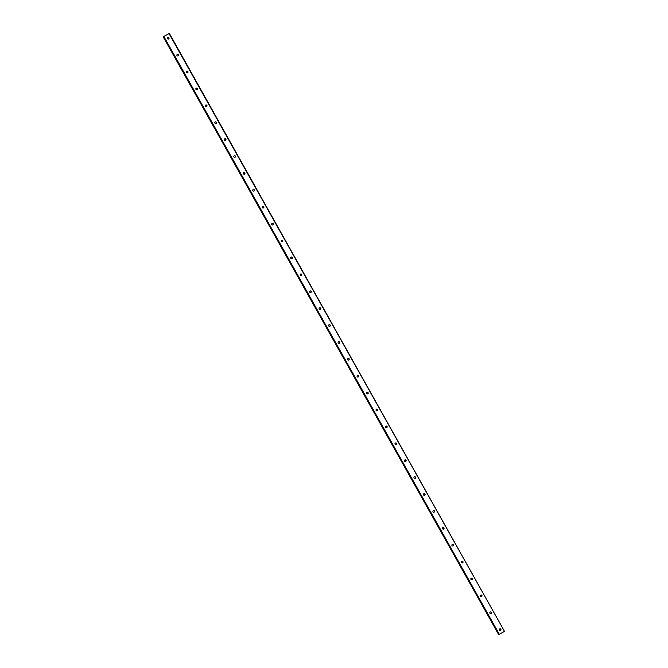 <?xml version="1.0" encoding="UTF-8"?>
<svg xmlns="http://www.w3.org/2000/svg" width="668" height="668" viewBox="0 0 668 668"><rect width="100%" height="100%" fill="white"/><g stroke="black" fill="none" stroke-linecap="round" stroke-linejoin="round"><path stroke-width="1" d="M500.274 630.509A0.852 0.843 73.2 0 0 499.781 628.897M499.397 630.091A0.852 0.843 73.2 0 0 500.374 630.483A0.852 0.843 73.2 0 0 500.866 629.256A0.852 0.843 73.2 0 0 499.889 628.864A0.852 0.843 73.2 0 0 499.397 630.091M168.361 39.053A0.852 0.843 73.2 0 0 167.877 37.45M167.484 38.635A0.852 0.843 73.2 0 0 168.47 39.028A0.852 0.843 73.2 0 0 168.962 37.809A0.852 0.843 73.2 0 0 167.977 37.408A0.852 0.843 73.2 0 0 167.484 38.635M177.847 55.953A0.852 0.843 73.2 0 0 177.362 54.342M176.97 55.536A0.852 0.843 73.2 0 0 177.955 55.928A0.852 0.843 73.2 0 0 178.448 54.701A0.852 0.843 73.2 0 0 177.463 54.308A0.852 0.843 73.2 0 0 176.97 55.536M187.332 72.854A0.852 0.843 73.2 0 0 186.84 71.242M186.456 72.428A0.852 0.843 73.2 0 0 187.432 72.829A0.852 0.843 73.2 0 0 187.925 71.601A0.852 0.843 73.2 0 0 186.948 71.209A0.852 0.843 73.2 0 0 186.456 72.428M196.809 89.754A0.852 0.843 73.2 0 0 196.325 88.143M195.933 89.328A0.852 0.843 73.2 0 0 196.918 89.729A0.852 0.843 73.2 0 0 197.411 88.502A0.852 0.843 73.2 0 0 196.425 88.101A0.852 0.843 73.2 0 0 195.933 89.328M206.295 106.655A0.852 0.843 73.2 0 0 205.811 105.043M205.418 106.229A0.852 0.843 73.2 0 0 206.404 106.629A0.852 0.843 73.2 0 0 206.896 105.402A0.852 0.843 73.2 0 0 205.911 105.001A0.852 0.843 73.2 0 0 205.418 106.229M215.781 123.547A0.852 0.843 73.2 0 0 215.296 121.943M214.904 123.129A0.852 0.843 73.2 0 0 215.889 123.522A0.852 0.843 73.2 0 0 216.374 122.302A0.852 0.843 73.2 0 0 215.397 121.902A0.852 0.843 73.2 0 0 214.904 123.129M225.258 140.447A0.852 0.843 73.2 0 0 224.774 138.835M224.381 140.029A0.852 0.843 73.2 0 0 225.366 140.422A0.852 0.843 73.2 0 0 225.859 139.194A0.852 0.843 73.2 0 0 224.874 138.802A0.852 0.843 73.2 0 0 224.381 140.029M234.744 157.347A0.852 0.843 73.2 0 0 234.259 155.736M233.867 156.922A0.852 0.843 73.2 0 0 234.852 157.322A0.852 0.843 73.2 0 0 235.345 156.095A0.852 0.843 73.2 0 0 234.359 155.702A0.852 0.843 73.2 0 0 233.867 156.922M244.229 174.248A0.852 0.843 73.2 0 0 243.745 172.636M243.352 173.822A0.852 0.843 73.2 0 0 244.338 174.223A0.852 0.843 73.2 0 0 244.83 172.995A0.852 0.843 73.2 0 0 243.845 172.594A0.852 0.843 73.2 0 0 243.352 173.822M253.715 191.148A0.852 0.843 73.2 0 0 253.222 189.537M252.838 190.722A0.852 0.843 73.2 0 0 253.815 191.123A0.852 0.843 73.2 0 0 254.308 189.896A0.852 0.843 73.2 0 0 253.331 189.495A0.852 0.843 73.2 0 0 252.838 190.722M263.192 208.04A0.852 0.843 73.2 0 0 262.708 206.437M262.315 207.623A0.852 0.843 73.2 0 0 263.301 208.015A0.852 0.843 73.2 0 0 263.793 206.788A0.852 0.843 73.2 0 0 262.808 206.395A0.852 0.843 73.2 0 0 262.315 207.623M272.678 224.941A0.852 0.843 73.2 0 0 272.193 223.329M271.801 224.523A0.852 0.843 73.2 0 0 272.786 224.916A0.852 0.843 73.2 0 0 273.279 223.688A0.852 0.843 73.2 0 0 272.293 223.296A0.852 0.843 73.2 0 0 271.801 224.523M282.163 241.841A0.852 0.843 73.2 0 0 281.671 240.229M281.286 241.415A0.852 0.843 73.2 0 0 282.263 241.816A0.852 0.843 73.2 0 0 282.756 240.589A0.852 0.843 73.2 0 0 281.779 240.196A0.852 0.843 73.2 0 0 281.286 241.415M291.64 258.741A0.852 0.843 73.2 0 0 291.156 257.13M290.764 258.316A0.852 0.843 73.2 0 0 291.749 258.716A0.852 0.843 73.2 0 0 292.242 257.489A0.852 0.843 73.2 0 0 291.256 257.088A0.852 0.843 73.2 0 0 290.764 258.316M301.126 275.634A0.852 0.843 73.2 0 0 300.642 274.03M300.249 275.216A0.852 0.843 73.2 0 0 301.235 275.608A0.852 0.843 73.2 0 0 301.727 274.389A0.852 0.843 73.2 0 0 300.742 273.989A0.852 0.843 73.2 0 0 300.249 275.216M310.612 292.534A0.852 0.843 73.2 0 0 310.119 290.922M309.735 292.116A0.852 0.843 73.2 0 0 310.712 292.509A0.852 0.843 73.2 0 0 311.204 291.281A0.852 0.843 73.2 0 0 310.228 290.889A0.852 0.843 73.2 0 0 309.735 292.116M320.089 309.434A0.852 0.843 73.2 0 0 319.605 307.823M319.212 309.017A0.852 0.843 73.2 0 0 320.197 309.409A0.852 0.843 73.2 0 0 320.69 308.182A0.852 0.843 73.2 0 0 319.705 307.789A0.852 0.843 73.2 0 0 319.212 309.017M329.575 326.335A0.852 0.843 73.2 0 0 329.09 324.723M328.698 325.909A0.852 0.843 73.2 0 0 329.683 326.31A0.852 0.843 73.2 0 0 330.176 325.082A0.852 0.843 73.2 0 0 329.19 324.681A0.852 0.843 73.2 0 0 328.698 325.909M339.06 343.235A0.852 0.843 73.2 0 0 338.576 341.624M338.183 342.809A0.852 0.843 73.2 0 0 339.169 343.21A0.852 0.843 73.2 0 0 339.661 341.983A0.852 0.843 73.2 0 0 338.676 341.582A0.852 0.843 73.2 0 0 338.183 342.809M348.546 360.127A0.852 0.843 73.2 0 0 348.053 358.524M347.669 359.71A0.852 0.843 73.2 0 0 348.646 360.102A0.852 0.843 73.2 0 0 349.139 358.883A0.852 0.843 73.2 0 0 348.162 358.482A0.852 0.843 73.2 0 0 347.669 359.71M358.023 377.028A0.852 0.843 73.2 0 0 357.539 375.416M357.146 376.61A0.852 0.843 73.2 0 0 358.131 377.002A0.852 0.843 73.2 0 0 358.624 375.775A0.852 0.843 73.2 0 0 357.639 375.383A0.852 0.843 73.2 0 0 357.146 376.61M367.509 393.928A0.852 0.843 73.2 0 0 367.024 392.316M366.632 393.502A0.852 0.843 73.2 0 0 367.617 393.903A0.852 0.843 73.2 0 0 368.11 392.675A0.852 0.843 73.2 0 0 367.124 392.283A0.852 0.843 73.2 0 0 366.632 393.502M376.994 410.828A0.852 0.843 73.2 0 0 376.501 409.217M376.117 410.402A0.852 0.843 73.2 0 0 377.094 410.803A0.852 0.843 73.2 0 0 377.587 409.576A0.852 0.843 73.2 0 0 376.61 409.175A0.852 0.843 73.2 0 0 376.117 410.402M386.471 427.729A0.852 0.843 73.2 0 0 385.987 426.117M385.595 427.303A0.852 0.843 73.2 0 0 386.58 427.704A0.852 0.843 73.2 0 0 387.073 426.476A0.852 0.843 73.2 0 0 386.087 426.075A0.852 0.843 73.2 0 0 385.595 427.303M395.957 444.621A0.852 0.843 73.2 0 0 395.473 443.018M395.08 444.203A0.852 0.843 73.2 0 0 396.066 444.596A0.852 0.843 73.2 0 0 396.558 443.377A0.852 0.843 73.2 0 0 395.573 442.976A0.852 0.843 73.2 0 0 395.08 444.203M405.443 461.521A0.852 0.843 73.2 0 0 404.95 459.91M404.566 461.104A0.852 0.843 73.2 0 0 405.543 461.496A0.852 0.843 73.2 0 0 406.035 460.269A0.852 0.843 73.2 0 0 405.058 459.876A0.852 0.843 73.2 0 0 404.566 461.104M414.92 478.422A0.852 0.843 73.2 0 0 414.436 476.81M414.043 477.996A0.852 0.843 73.2 0 0 415.028 478.397A0.852 0.843 73.2 0 0 415.521 477.169A0.852 0.843 73.2 0 0 414.536 476.777A0.852 0.843 73.2 0 0 414.043 477.996M424.405 495.322A0.852 0.843 73.2 0 0 423.921 493.71M423.529 494.896A0.852 0.843 73.2 0 0 424.514 495.297A0.852 0.843 73.2 0 0 425.007 494.07A0.852 0.843 73.2 0 0 424.021 493.669A0.852 0.843 73.2 0 0 423.529 494.896M433.891 512.222A0.852 0.843 73.2 0 0 433.407 510.611M433.014 511.797A0.852 0.843 73.2 0 0 434 512.197A0.852 0.843 73.2 0 0 434.492 510.97A0.852 0.843 73.2 0 0 433.507 510.569A0.852 0.843 73.2 0 0 433.014 511.797M443.377 529.114A0.852 0.843 73.2 0 0 442.884 527.511M442.5 528.697A0.852 0.843 73.2 0 0 443.477 529.089A0.852 0.843 73.2 0 0 443.97 527.862A0.852 0.843 73.2 0 0 442.993 527.47A0.852 0.843 73.2 0 0 442.5 528.697M452.854 546.015A0.852 0.843 73.2 0 0 452.37 544.403M451.977 545.597A0.852 0.843 73.2 0 0 452.962 545.99A0.852 0.843 73.2 0 0 453.455 544.762A0.852 0.843 73.2 0 0 452.47 544.37A0.852 0.843 73.2 0 0 451.977 545.597M462.34 562.915A0.852 0.843 73.2 0 0 461.855 561.304M461.463 562.489A0.852 0.843 73.2 0 0 462.448 562.89A0.852 0.843 73.2 0 0 462.941 561.663A0.852 0.843 73.2 0 0 461.955 561.27A0.852 0.843 73.2 0 0 461.463 562.489M471.825 579.816A0.852 0.843 73.2 0 0 471.332 578.204M470.948 579.39A0.852 0.843 73.2 0 0 471.925 579.791A0.852 0.843 73.2 0 0 472.418 578.563A0.852 0.843 73.2 0 0 471.441 578.162A0.852 0.843 73.2 0 0 470.948 579.39M481.302 596.708A0.852 0.843 73.2 0 0 480.818 595.105M480.426 596.29A0.852 0.843 73.2 0 0 481.411 596.683A0.852 0.843 73.2 0 0 481.904 595.464A0.852 0.843 73.2 0 0 480.918 595.063A0.852 0.843 73.2 0 0 480.426 596.29M490.788 613.608A0.852 0.843 73.2 0 0 490.304 611.997M489.911 613.191A0.852 0.843 73.2 0 0 490.896 613.583A0.852 0.843 73.2 0 0 491.389 612.356A0.852 0.843 73.2 0 0 490.404 611.963A0.852 0.843 73.2 0 0 489.911 613.191M169.037 33.592L163.167 36.807L169.037 33.592L504.499 631.385L499.322 634.299L163.852 36.506M504.499 631.385L169.371 33.4M163.393 36.74L498.862 634.533L499.322 634.299M163.167 36.807L498.837 634.491M498.938 634.508L163.468 36.715M163.192 36.798L498.662 634.592M498.754 634.542L163.293 36.748"/></g></svg>
